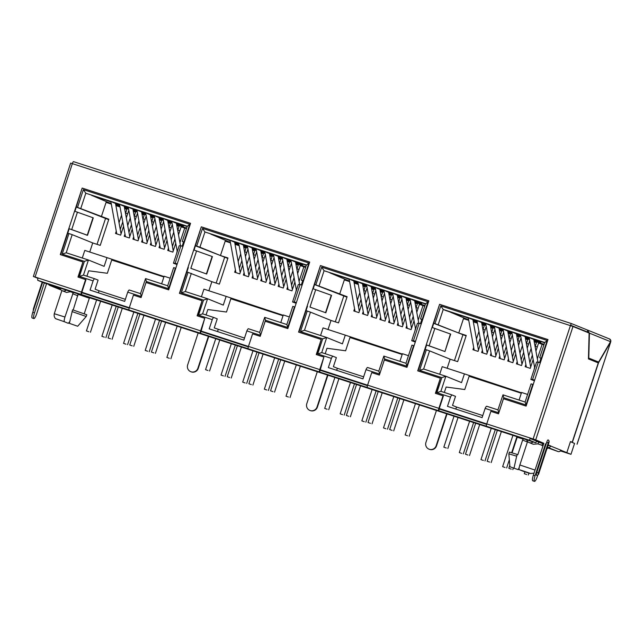 <?xml version="1.0" encoding="UTF-8"?>
<svg xmlns="http://www.w3.org/2000/svg" width="643" height="643" viewBox="0 0 643 643"><rect width="100%" height="100%" fill="white"/><g stroke="black" fill="none" stroke-linecap="round" stroke-linejoin="round"><path stroke-width="0.96" d="M59.847 287.992A4.22 4.123 -68 0 0 62.25 290.724L66.518 292.444L70.32 291.745L73.222 292.678L64.959 317.023C64.147 319.692 63.97 321.267 64.445 321.757L68.279 323.308L69.54 321.942M535.032 470.089L519.857 464.969L527.525 441.645M536.431 441.251L538.754 442.191L537.894 443.871L533.296 444.257L529.093 442.553A4.22 4.123 -68 0 0 533.192 441.942M518.242 469.663L509.931 466.754L518.242 469.663L519.206 467.509M514.038 467.967L516.667 456.184L508.846 453.837L509.931 466.754M508.846 453.837L509.425 452.093L517.245 454.44L516.667 456.184M519.335 469.703L523.177 471.255C534.847 475.056 530.772 473.409 519.335 469.703C518.869 469.221 519.046 467.638 519.857 464.969M517.245 454.44L517.832 454.673L522.63 440.069L527.413 441.998M523.177 471.255L530.338 473.497L534.02 473.176M517.293 436.766L517.197 437.256L523.201 439.048L522.63 440.069M526.681 439.82A4.22 4.123 -68 0 0 529.093 442.553M548.117 448.026A4.22 4.123 112 0 1 546.976 448.653M538.754 442.191L543.656 443.871M62.25 290.724A4.22 4.123 -68 0 0 66.358 290.106M73.181 310.014L78.076 294.277L89.345 298.199L89.618 297.669M69.372 323.341L77.682 326.25L69.372 323.341L72.579 309.822L86.797 314.757L86.226 316.501L72.008 311.566M76.364 206.974L108.836 219.223L100.228 245.385L92.729 242.95L72.185 234.647L66.221 252.779L88.437 260.005L104.134 266.355L107.003 257.634L84.788 250.408L82.288 258.012M161.642 283.82L164.142 276.217L170.186 278.186M244.501 338.081L214.248 327.93L217.23 318.864L213.87 317.505A4.589 0.981 108 0 0 213.854 317.497L202.609 313.84L198.574 315.191L203.534 300.104L207.576 298.754L223.274 305.103L226.143 296.383L203.927 289.157L201.428 296.753M280.782 322.569L283.282 314.966L289.326 316.935M314.644 284.471L347.107 296.72L338.507 322.882L331.008 320.447L310.456 312.136L304.485 330.277L326.708 337.503L342.414 343.852L345.283 335.132L323.067 327.906L320.568 335.501M399.922 361.318L402.422 353.714L408.466 355.683M468.755 320.359L463.474 318.639L458.748 333.034L466.247 335.469L457.647 361.631L450.14 359.196L429.596 350.885L423.624 369.026L445.824 376.243L461.553 382.601L464.423 373.88L521.441 392.809M439.708 374.25L442.207 366.655L464.423 373.88M519.062 400.067L521.561 392.463L527.606 394.432M107.003 257.634L164.029 276.562M123.56 226.272L120.643 235.137L115.523 233.465L116.27 231.199M125.514 213.468L126.856 209.401L124.605 208.493M119.035 222.799L121.535 215.188M120.249 229.479L122.757 221.867M176.672 253.358L177.163 251.003M186.462 228.683L181.149 226.818L178.513 234.84M179.927 242.604L184.734 227.984M182.17 246.173L183.544 241.993M175.748 243.247L172.838 252.104L167.719 250.44L168.466 248.174M177.709 230.443L179.051 226.376L176.801 225.46M171.223 239.775L173.731 232.163M172.445 246.454L174.944 238.842M172.316 224.407L169.808 232.01M167.051 240.418L164.134 249.275L159.022 247.611L159.769 245.345M169.013 227.614L170.347 223.547L168.104 222.631M162.526 236.946L165.034 229.334M163.748 243.625L166.248 236.013M163.619 221.578L161.112 229.181M158.355 237.589L155.437 246.446L150.317 244.782L151.065 242.515M160.308 224.785L161.65 220.718L159.4 219.81M153.83 234.116L156.329 226.505M155.051 240.795L157.551 233.184M154.915 218.749L152.415 226.36M149.65 234.759L146.741 243.617L141.621 241.953L142.368 239.686M151.611 221.956L152.954 217.889L150.703 216.98M145.133 231.287L147.633 223.676M146.347 237.966L148.854 230.355M146.218 215.919L143.719 223.531M140.954 231.93L138.036 240.795L132.924 239.124L133.672 236.857M142.915 219.126L144.257 215.059L142.007 214.151M136.429 228.458L138.936 220.846M137.65 235.137L140.15 227.526M137.522 213.09L135.014 220.702M132.257 229.101L129.339 237.966L124.228 236.294L124.967 234.028M134.218 216.297L135.552 212.23L133.31 211.322M127.732 225.629L130.232 218.017M128.954 232.308L131.453 224.696M128.817 210.261L126.317 217.873M226.143 296.383L283.169 315.311M242.692 265.02L239.783 273.878L234.663 272.214L235.41 269.947M244.653 252.217L245.996 248.15L243.745 247.234M238.175 261.548L240.675 253.937M239.389 268.227L241.897 260.616M295.812 292.107L296.302 289.752M305.602 267.432L300.289 265.567L297.653 273.588M299.067 281.353L303.874 266.732M301.31 284.921L302.684 280.742M294.888 281.988L291.97 290.853L286.858 289.189L287.606 286.923M296.849 269.192L298.191 265.125L295.941 264.209M290.363 278.523L292.87 270.912M291.584 285.203L294.084 277.591M291.456 263.148L288.948 270.759M286.191 279.158L283.274 288.024L278.162 286.36L278.909 284.093M288.152 266.363L289.487 262.296L287.244 261.38M281.666 275.694L284.166 268.083M282.888 282.373L285.388 274.762M282.751 260.319L280.252 267.93M277.495 276.329L274.577 285.195L269.457 283.531L270.205 281.264M279.448 263.534L280.79 259.467L278.54 258.55M272.97 272.865L275.469 265.254M274.183 279.544L276.691 271.933M274.055 257.489L271.555 265.101M268.79 273.5L265.88 282.365L260.761 280.702L261.508 278.435M270.751 260.704L272.093 256.637L269.843 255.721M264.273 270.036L266.773 262.424M265.487 276.715L267.994 269.104M265.358 254.668L262.858 262.272M260.094 270.671L257.176 279.536L252.064 277.872L252.812 275.606M262.055 257.875L263.397 253.808L261.146 252.892M255.568 267.207L258.076 259.595M256.79 273.886L259.29 266.274M256.661 251.839L254.154 259.442M251.397 267.85L248.479 276.707L243.359 275.043L244.107 272.777M253.358 255.046L254.692 250.979L252.45 250.063M246.872 264.377L249.371 256.766M248.094 271.057L250.593 263.445M247.957 249.01L245.457 256.613M345.283 335.132L402.309 354.06M361.832 303.761L358.923 312.627L353.803 310.963L354.55 308.696M363.793 290.966L365.136 286.891L362.885 285.982M357.315 300.297L359.815 292.686M358.529 306.976L361.036 299.365M414.952 330.856L415.442 328.501M424.742 306.181L419.429 304.316L416.793 312.337M418.207 320.101L423.014 305.481M420.442 323.67L421.816 319.491M414.028 320.736L411.11 329.602L405.998 327.938L406.746 325.671M415.989 307.941L417.331 303.866L415.081 302.957M409.503 317.272L412.01 309.661M410.724 323.951L413.224 316.34M410.596 301.897L408.088 309.508M405.331 317.907L402.414 326.773L397.294 325.109L398.041 322.842M407.292 305.112L408.626 301.037L406.384 300.128M400.806 314.443L403.306 306.832M402.028 321.122L404.527 313.511M401.891 299.067L399.391 306.679M396.627 315.078L393.717 323.943L388.597 322.28L389.345 320.013M398.588 302.282L399.93 298.207L397.679 297.299M392.109 311.614L394.609 304.002M393.323 318.293L395.831 310.682M393.194 296.238L390.695 303.85M387.93 312.249L385.02 321.114L379.9 319.45L380.648 317.184M389.891 299.453L391.233 295.378L388.983 294.47M383.405 308.785L385.913 301.173M384.627 315.464L387.126 307.852M384.498 293.409L381.998 301.02M379.233 309.42L376.316 318.285L371.204 316.621L371.951 314.355M381.195 296.624L382.529 292.549L380.286 291.641M374.708 305.955L377.216 298.344M375.93 312.635L378.43 305.023M375.801 290.58L373.294 298.191M370.537 306.59L367.619 315.456L362.499 313.792L363.247 311.525M372.49 293.795L373.832 289.72L371.582 288.811M366.012 303.126L368.511 295.515M367.233 309.805L369.733 302.194M367.097 287.751L364.597 295.362M480.972 342.51L478.062 351.375L472.943 349.712L473.69 347.445M477.669 345.725L480.176 338.114M482.933 329.714L484.275 325.639L482.025 324.731M476.455 339.046L478.955 331.434M534.092 369.604L534.582 367.249M539.581 362.419L540.956 358.239M543.882 344.929L538.569 343.065L535.932 351.086M537.339 358.85L542.145 344.23M533.168 359.485L530.25 368.351L525.138 366.687L525.886 364.42M529.864 362.7L532.364 355.089M535.129 346.69L536.463 342.615L534.22 341.706M528.642 356.021L531.15 348.41M529.736 340.645L527.228 348.257M524.471 356.656L521.553 365.521L516.433 363.858L517.181 361.591M521.168 359.871L523.667 352.26M526.432 343.86L527.766 339.785L525.524 338.877M519.946 353.192L522.446 345.58M521.031 337.816L518.531 345.428M515.766 353.827L512.857 362.692L507.737 361.028L508.484 358.762M512.463 357.042L514.971 349.43M517.728 341.031L519.07 336.956L516.819 336.048M511.249 350.363L513.749 342.751M512.334 334.987L509.835 342.598M507.07 350.998L504.152 359.863L499.04 358.199L499.788 355.933M503.766 354.213L506.266 346.601M509.031 338.202L510.373 334.127L508.123 333.219M502.545 347.533L505.052 339.922M503.638 332.158L501.13 339.769M498.373 348.168L495.456 357.034L490.344 355.37L491.091 353.103M495.07 351.383L497.569 343.772M500.334 335.373L501.669 331.298L499.426 330.389M493.848 344.704L496.348 337.093M494.941 329.329L492.434 336.94M489.677 345.339L486.759 354.205L481.639 352.541L482.387 350.274M486.365 348.554L488.873 340.943M491.63 332.544L492.972 328.469L490.722 327.56M485.152 341.875L487.651 334.264M486.237 326.499L483.737 334.111M541.736 358.553L539.678 357.717L541.8 358.352M458.748 333.034L434.973 323.614L440.801 305.891L443.22 309.468L446.306 310.714L544.613 342.687M450.14 359.196L447.158 368.262M477.452 323.188L473.312 321.838M184.316 242.307L182.258 241.471L184.38 242.106M80.785 208.477L85.8 193.221L187.201 226.44M111.335 204.112L106.063 202.392L101.329 216.787M92.729 242.95L89.747 252.024M120.032 206.942L115.901 205.591M303.456 281.055L301.398 280.219L303.52 280.854M230.475 242.861L225.195 241.141L220.469 255.536L199.925 247.225L204.94 231.97L306.333 265.189M220.469 255.536L227.976 257.972L219.367 284.134L211.869 281.698L208.879 290.773M211.869 281.698L186.896 271.885M239.172 245.69L235.041 244.34M422.596 319.804L420.538 318.968L422.66 319.603M319.065 285.974L324.08 270.719L425.473 303.938M349.615 281.61L344.335 279.89L339.608 294.285M331.008 320.447L328.018 329.513M358.312 284.439L354.172 283.089M140.608 293.682L141.388 296.592L127.724 292.147L124.694 301.374L90.068 290.106L93.098 280.887A4.589 0.981 108 0 1 94.714 278.749A4.589 0.981 108 0 0 94.714 278.749L98.09 280.115L95.108 289.181L99.062 290.781L98.387 292.814M86.918 276.217L88.702 270.783L107.341 273.283L111.842 259.595M125.361 299.333L99.062 290.781M206.057 314.966L207.842 309.532L226.481 312.032L230.982 298.336M218.202 329.529L217.527 331.563M378.888 371.172L379.667 374.081L366.004 369.645L362.965 378.864L328.348 367.603L331.378 358.384A4.589 0.981 108 0 1 332.994 356.246A4.589 0.981 108 0 0 332.994 356.246L336.369 357.612L333.387 366.679L337.342 368.278L336.667 370.312M325.197 353.714L326.982 348.281L345.621 350.781L350.122 337.085M363.641 376.83L337.342 368.278M498.028 409.921L498.807 412.83L485.144 408.393L482.105 417.612L447.48 406.352L450.518 397.125A4.589 0.981 108 0 1 452.133 394.995A4.589 0.981 108 0 0 452.133 394.995L455.509 396.361L452.527 405.428L456.474 407.027L455.807 409.061M444.329 392.463L446.121 387.03L464.76 389.529L469.261 375.834M482.78 415.579L456.474 407.027M163.885 276.996L111.705 260.021M108.691 219.657L76.332 207.078M283.024 315.745L230.845 298.77M227.831 258.406L195.464 245.827M402.164 354.494L349.985 337.519M346.971 297.154L314.604 284.576M521.304 393.235L469.125 376.268M466.111 335.903L433.744 323.325M544.79 342.502L547.185 340.493L541.358 358.207M440.801 305.891L547.185 340.493M433.776 323.22L434.973 323.614M429.596 350.885L425.176 349.382M452.117 394.995L440.889 391.338L436.854 392.688L441.813 377.602L445.848 376.251L423.624 369.026L419.598 370.376L426.373 349.776M441.813 377.602L419.598 370.376M445.848 376.251L440.873 391.338L452.133 394.995M450.518 397.125L436.854 392.688M485.144 408.393A4.589 0.981 -72 0 1 486.759 406.255A4.589 0.981 -72 0 1 486.775 406.263L497.931 409.888L486.759 406.255M497.899 409.977L502.979 394.834L525.106 402.028L502.979 394.834L503.766 397.744L498.807 412.83M525.202 402.06L525.982 404.969L503.766 397.744M533.2 384.514L532.75 384.369L525.982 404.969M532.75 384.369L531.07 383.879L525.074 402.116M187.274 226.223L85.8 193.221L83.381 189.645L189.765 224.246L183.938 241.961M189.765 224.246L187.37 226.256M77.554 207.367L83.381 189.645M72.185 234.647L67.764 233.144M88.421 260.005L66.221 252.779L62.178 254.13L68.954 233.53M93.098 280.887L79.435 276.442L83.469 275.091L94.714 278.749L83.461 275.091L88.437 260.005L84.394 261.355L62.178 254.13M79.435 276.442L84.394 261.355M127.724 292.147A4.589 0.981 -72 0 1 129.339 290.009A4.589 0.981 -72 0 1 129.356 290.017L140.512 293.642L129.339 290.009M140.479 293.73L145.559 278.588L167.686 285.781L145.559 278.588L146.347 281.497L141.388 296.592M167.791 285.814L168.562 288.723L146.347 281.497M175.78 268.276L175.338 268.131L168.562 288.723M175.338 268.131L173.658 267.633L167.662 285.87M306.414 264.972L204.94 231.97L202.521 228.394L308.905 262.995L303.078 280.71M308.905 262.995L306.51 265.004M199.925 247.225L196.694 246.116L202.521 228.394M195.504 245.722L196.694 246.116M191.317 273.388L185.353 291.528L181.318 292.878L188.094 272.278M203.534 300.104L181.318 292.878M207.544 298.746L185.353 291.528L207.56 298.754L202.601 313.84L213.854 317.497A4.589 0.981 108 0 0 212.238 319.635L198.574 315.191M259.748 332.423L260.528 335.341L246.864 330.896L243.826 340.123L209.208 328.854L212.238 319.635M246.864 330.896A4.589 0.981 -72 0 1 248.479 328.758A4.589 0.981 -72 0 1 248.495 328.766L259.651 332.391L248.479 328.758M259.619 332.479L264.699 317.337L286.826 324.53L264.699 317.337L265.487 320.246L260.528 335.341M286.931 324.562L287.702 327.472L265.487 320.246M294.92 307.016L294.478 306.88L287.702 327.472M294.478 306.88L292.798 306.381L286.794 324.619M425.545 303.721L324.08 270.719L321.661 267.142L428.045 301.744L422.218 319.458M428.045 301.744L425.65 303.753M315.834 284.865L321.661 267.142M310.456 312.136L306.036 310.633M326.7 337.503L304.485 330.277L300.458 331.627L307.233 311.027M331.378 358.384L317.714 353.939L321.749 352.589L332.994 356.246L321.733 352.589L326.708 337.503L322.673 338.853L300.458 331.627M317.714 353.939L322.673 338.853M366.004 369.645A4.589 0.981 -72 0 1 367.619 367.507A4.589 0.981 -72 0 1 367.635 367.515L378.791 371.14L367.619 367.507M378.759 371.228L383.839 356.085L405.966 363.279L383.839 356.085L384.627 358.995L379.667 374.081M406.071 363.311L406.842 366.221L384.627 358.995M414.06 345.765L413.61 345.621L406.842 366.221M413.61 345.621L411.938 345.13L405.934 363.367M94.875 299.381L93.621 298.971M191.268 330.735L212.761 337.72M310.408 369.484L331.892 376.468M429.548 408.233L451.032 415.217M37.993 278.218L35.1 277.053L38.009 278.162M543.825 443.349L530.507 438.18L543.849 443.292L533.377 475.121L535.089 475.675A5.506 1.182 108 0 0 534.478 481.358A5.506 1.182 108 0 0 537.283 476.567L537.773 475.048M486.719 423.946L439.249 408.506L443.389 395.935L435.391 393.307L440.351 378.213L417.709 370.85L426.253 344.865L444.964 351.544L450.405 333.99L431.983 327.424L439.587 304.316L547.981 339.568L540.377 362.676L536.583 362.017L530.853 379.458L532.581 379.474L538.312 362.033M367.587 385.197L320.118 369.757M248.447 346.448L200.978 331.008M129.307 307.7L81.838 292.26L85.969 279.689L77.972 277.061L82.931 261.974L60.289 254.604L68.833 228.619L86.218 234.848M89.562 297.749L94.843 299.469M560.455 450.904L570.976 454.328L574.577 443.365M570.976 454.328L560.873 450.245M548.977 445.43L548.141 445.093M169.302 358.288L166.875 357.452L169.302 358.288M153.83 352.886L151.402 352.059L153.83 352.886M147.641 351.239L145.214 350.411L147.641 351.239M132.169 345.838L129.741 345.01L132.169 345.838M125.98 344.19L123.552 343.362L125.98 344.19M110.508 338.797L108.08 337.961L110.508 338.797M104.319 337.149L101.891 336.321L104.319 337.149M88.838 331.748L86.419 330.92L88.838 331.748M117.307 204.161L117.854 204.755L115.579 203.831M119.743 205.366L117.854 204.755M119.638 204.787L116.496 203.518A4.589 0.981 -72 0 1 116.367 203.405M116.496 203.518L112.485 202.215A4.589 0.981 -72 0 1 112.364 202.103M126.004 206.99L126.55 207.585L124.276 206.66M128.447 208.195L126.55 207.585M128.343 207.617L125.192 206.347A4.589 0.981 -72 0 1 125.072 206.234M125.192 206.347L121.189 205.045A4.589 0.981 -72 0 1 121.061 204.932M134.7 209.819L135.247 210.414L132.972 209.489M137.144 211.025L135.247 210.414M137.039 210.446L133.897 209.176A4.589 0.981 -72 0 1 133.768 209.063M133.897 209.176L129.886 207.874A4.589 0.981 -72 0 1 129.757 207.761M143.405 212.648L143.952 213.243L141.669 212.319M145.84 213.854L143.952 213.243M145.736 213.275L142.593 212.005A4.589 0.981 -72 0 1 142.465 211.893M142.593 212.005L138.583 210.703A4.589 0.981 -72 0 1 138.462 210.591M152.102 215.477L152.648 216.072L150.374 215.148M154.545 216.683L152.648 216.072M154.433 216.104L151.29 214.834A4.589 0.981 -72 0 1 151.169 214.722M151.29 214.834L147.287 213.532A4.589 0.981 -72 0 1 147.159 213.42M160.798 218.307L161.345 218.901L159.07 217.977M163.242 219.512L161.345 218.901M163.137 218.933L159.994 217.664A4.589 0.981 -72 0 1 159.866 217.551M159.994 217.664L155.984 216.361A4.589 0.981 -72 0 1 155.855 216.249M169.503 221.136L170.041 221.731L167.767 220.806M171.938 222.341L170.041 221.731M171.834 221.763L168.691 220.493A4.589 0.981 -72 0 1 168.562 220.38M168.691 220.493L164.68 219.191A4.589 0.981 -72 0 1 164.552 219.078M178.199 223.965L178.746 224.56L176.471 223.635M187.177 226.505L173.377 222.02L183.432 226.079L178.746 224.56M110.942 201.958L107.799 200.688A4.589 0.981 -72 0 1 107.67 200.576M91.716 195.384L109.744 203.035L109.929 203.654M164.68 219.191L171.898 222.108M155.984 216.361L163.193 219.279M147.287 213.532L154.497 216.45M138.583 210.703L145.8 213.621M129.886 207.874L137.104 210.791M121.189 205.045L128.399 207.962M112.485 202.215L119.702 205.133M105.484 218.612L97.021 244.348M236.447 242.909L236.994 243.504L234.719 242.58M238.883 244.115L236.994 243.504M238.778 243.536L235.635 242.266A4.589 0.981 -72 0 1 235.507 242.154M235.635 242.266L231.625 240.964A4.589 0.981 -72 0 1 231.504 240.852M245.144 245.739L245.69 246.333L243.416 245.409M247.587 246.944L245.69 246.333M247.483 246.365L244.332 245.096A4.589 0.981 -72 0 1 244.211 244.983M244.332 245.096L240.329 243.793A4.589 0.981 -72 0 1 240.201 243.681M253.84 248.568L254.387 249.162L252.112 248.238M256.284 249.773L254.387 249.162M256.179 249.195L253.037 247.925A4.589 0.981 -72 0 1 252.908 247.812M253.037 247.925L249.026 246.623A4.589 0.981 -72 0 1 248.897 246.51M262.545 251.397L263.083 251.992L260.809 251.067M264.98 252.603L263.083 251.992M264.876 252.024L261.733 250.754A4.589 0.981 -72 0 1 261.605 250.641M261.733 250.754L257.722 249.452A4.589 0.981 -72 0 1 257.594 249.339M271.242 254.226L271.788 254.821L269.513 253.897M273.685 255.432L271.788 254.821M273.572 254.853L270.43 253.583A4.589 0.981 -72 0 1 270.301 253.471M270.43 253.583L266.427 252.281A4.589 0.981 -72 0 1 266.298 252.169M279.938 257.055L280.485 257.65L278.21 256.726M282.381 258.261L280.485 257.65M282.277 257.682L279.126 256.412A4.589 0.981 -72 0 1 279.006 256.3M279.126 256.412L275.124 255.11A4.589 0.981 -72 0 1 274.995 254.998M288.643 259.885L289.181 260.479L286.907 259.555M291.078 261.09L289.181 260.479M290.974 260.511L287.831 259.242A4.589 0.981 -72 0 1 287.702 259.129M287.831 259.242L283.82 257.939A4.589 0.981 -72 0 1 283.692 257.827M297.339 262.714L297.886 263.308L295.611 262.384M306.317 265.254L292.517 260.769L302.572 264.828L297.886 263.308M230.081 240.707L226.939 239.437A4.589 0.981 -72 0 1 226.81 239.325M210.856 234.132L228.884 241.784L229.069 242.403M283.82 257.939L291.038 260.857M275.124 255.11L282.333 258.028M266.427 252.281L273.637 255.199M257.722 249.452L264.94 252.369M249.026 246.623L256.244 249.54M240.329 243.793L247.539 246.711M231.625 240.964L238.842 243.882M224.624 257.361L216.161 283.097M355.587 281.658L356.134 282.253L353.859 281.329M358.022 282.864L356.134 282.253M357.918 282.285L354.775 281.015A4.589 0.981 -72 0 1 354.647 280.903M354.775 281.015L350.765 279.713A4.589 0.981 -72 0 1 350.644 279.601M364.284 284.487L364.83 285.082L362.556 284.158M366.727 285.693L364.83 285.082M366.614 285.114L363.472 283.844A4.589 0.981 -72 0 1 363.351 283.732M363.472 283.844L359.469 282.542A4.589 0.981 -72 0 1 359.341 282.43M372.98 287.317L373.527 287.911L371.252 286.987M375.424 288.522L373.527 287.911M375.319 287.943L372.176 286.674A4.589 0.981 -72 0 1 372.048 286.561M372.176 286.674L368.166 285.371A4.589 0.981 -72 0 1 368.037 285.259M381.685 290.146L382.223 290.74L379.949 289.816M384.12 291.351L382.223 290.74M384.016 290.773L380.873 289.503A4.589 0.981 -72 0 1 380.744 289.39M380.873 289.503L376.862 288.201A4.589 0.981 -72 0 1 376.734 288.088M390.381 292.975L390.928 293.57L388.653 292.645M392.817 294.181L390.928 293.57M392.712 293.602L389.57 292.332A4.589 0.981 -72 0 1 389.441 292.219M389.57 292.332L385.559 291.03A4.589 0.981 -72 0 1 385.438 290.917M399.078 295.804L399.624 296.399L397.35 295.475M401.521 297.01L399.624 296.399M401.417 296.431L398.266 295.161A4.589 0.981 -72 0 1 398.146 295.049M398.266 295.161L394.263 293.859A4.589 0.981 -72 0 1 394.135 293.747M407.775 298.633L408.321 299.228L406.046 298.304M410.218 299.839L408.321 299.228M410.113 299.26L406.971 297.99A4.589 0.981 -72 0 1 406.842 297.878M406.971 297.99L402.96 296.688A4.589 0.981 -72 0 1 402.831 296.576M416.479 301.463L417.018 302.057L414.743 301.133M425.457 304.002L411.657 299.517L421.712 303.576L417.018 302.057M349.221 279.456L346.079 278.186A4.589 0.981 -72 0 1 345.95 278.073M329.996 272.881L348.024 280.533L348.209 281.152M402.96 296.688L410.178 299.606M394.263 293.859L401.473 296.777M385.559 291.03L392.777 293.947M376.862 288.201L384.08 291.118M368.166 285.371L375.375 288.289M359.469 282.542L366.679 285.46M350.765 279.713L357.982 282.631M343.764 296.11L335.3 321.846M474.727 320.407L475.265 321.002L472.991 320.077M477.162 321.613L475.265 321.002M477.058 321.034L473.915 319.764A4.589 0.981 -72 0 1 473.787 319.651M473.915 319.764L469.904 318.462A4.589 0.981 -72 0 1 469.784 318.349M483.423 323.236L483.97 323.831L481.695 322.907M485.867 324.442L483.97 323.831M485.754 323.863L482.612 322.593A4.589 0.981 -72 0 1 482.483 322.481M482.612 322.593L478.609 321.291A4.589 0.981 -72 0 1 478.48 321.178M492.12 326.065L492.667 326.66L490.392 325.736M494.563 327.271L492.667 326.66M494.459 326.692L491.316 325.422A4.589 0.981 -72 0 1 491.188 325.31M491.316 325.422L487.306 324.12A4.589 0.981 -72 0 1 487.177 324.008M500.825 328.894L501.363 329.489L499.089 328.565M503.26 330.1L501.363 329.489M503.156 329.521L500.013 328.251A4.589 0.981 -72 0 1 499.884 328.139M500.013 328.251L496.002 326.949A4.589 0.981 -72 0 1 495.874 326.837M509.521 331.724L510.068 332.318L507.793 331.394M511.957 332.929L510.068 332.318M511.852 332.351L508.709 331.081A4.589 0.981 -72 0 1 508.581 330.968M508.709 331.081L504.699 329.779A4.589 0.981 -72 0 1 504.578 329.666M518.218 334.553L518.764 335.148L516.49 334.223M520.661 335.759L518.764 335.148M520.549 335.18L517.406 333.91A4.589 0.981 -72 0 1 517.285 333.797M517.406 333.91L513.403 332.608A4.589 0.981 -72 0 1 513.275 332.495M526.914 337.382L527.461 337.977L525.186 337.053M529.358 338.588L527.461 337.977M529.253 338.009L526.111 336.739A4.589 0.981 -72 0 1 525.982 336.627M526.111 336.739L522.1 335.437A4.589 0.981 -72 0 1 521.971 335.325M535.619 340.211L536.158 340.806L533.883 339.882M544.597 342.751L530.796 338.266L540.851 342.325L536.158 340.806M468.361 318.205L465.219 316.935A4.589 0.981 -72 0 1 465.09 316.822M449.135 311.63L467.164 319.282L467.348 319.901M522.1 335.437L529.31 338.355M513.403 332.608L520.613 335.525M504.699 329.779L511.916 332.696M496.002 326.949L503.22 329.867M487.306 324.12L494.515 327.038M478.609 321.291L485.819 324.209M469.904 318.462L477.122 321.379M462.904 334.858L454.44 360.586M288.442 397.028L286.014 396.201L288.442 397.028M272.97 391.635L270.542 390.807L272.97 391.635M266.781 389.988L264.353 389.16L266.781 389.988M251.309 384.586L248.881 383.758L251.309 384.586M245.12 382.939L242.692 382.111L245.12 382.939M229.639 377.545L227.22 376.71L229.639 377.545M223.459 375.898L221.031 375.07L223.459 375.898M207.978 370.497L205.551 369.669L207.978 370.497M407.582 435.777L405.154 434.949L407.582 435.777M392.109 430.384L389.682 429.548L392.109 430.384M385.921 428.736L383.493 427.908L385.921 428.736M370.44 423.335L368.021 422.507L370.44 423.335M364.26 421.687L361.832 420.86L364.26 421.687M348.779 416.294L346.352 415.458L348.779 416.294M342.59 414.647L340.171 413.819L342.59 414.647M327.118 409.245L324.691 408.418L327.118 409.245M526.721 474.526L524.294 473.698L526.721 474.526M511.241 469.133L508.822 468.297L511.241 469.133M505.06 467.485L502.633 466.657L505.06 467.485M489.58 462.084L487.153 461.256L489.58 462.084M483.391 460.436L480.972 459.608L483.391 460.436M467.919 455.043L465.492 454.207L467.919 455.043M461.73 453.395L459.303 452.568L461.73 453.395M446.258 447.994L443.831 447.166L446.258 447.994M32.182 317.996A5.506 1.182 -72 0 1 32.166 317.988A5.506 1.182 -72 0 1 32.15 317.98A5.506 1.182 -72 0 1 32.777 312.305L34.481 312.86A5.506 1.182 108 0 0 33.854 318.534A5.506 1.182 108 0 0 33.87 318.542A5.506 1.182 108 0 0 36.675 313.752L46.561 283.667M610.721 340.308A2.25 1.527 -173.7 0 1 610.85 340.677A2.25 1.527 -173.7 0 1 610.834 341.103L598.617 362.049L588.779 358.079L589.438 333.146L587.372 330.012L571.579 323.63A2.299 0.49 108 0 0 571.571 323.622A2.299 0.49 108 0 0 570.405 325.623L72.354 163.635A2.299 0.49 -72 0 1 73.519 161.642A2.299 0.49 -72 0 1 73.527 161.642L571.563 323.622M570.775 325.744L571 325.374L587.316 331.965L587.734 332.592L587.517 330.06L609.443 338.925A2.299 2.242 -68 0 1 610.834 341.103M574.553 443.453L570.663 441.765L574.561 443.429M208.356 336.385L197.891 368.222A5.506 5.377 -68 0 1 190.714 371.662A5.506 5.377 -68 0 1 187.66 364.894L198.124 333.058M327.496 375.134L317.031 406.971A5.506 5.377 -68 0 1 309.846 410.411A5.506 5.377 -68 0 1 306.799 403.643L317.264 371.807M446.636 413.883L436.171 445.72A5.506 5.377 -68 0 1 428.985 449.16A5.506 5.377 -68 0 1 425.939 442.392L436.404 410.555M129.171 308.142L81.878 292.758L81.307 294.502L37.808 280.348A2.299 0.49 -72 0 1 38.066 277.977L81.476 292.099A2.299 0.49 108 0 0 81.211 294.462M129.058 310.022A2.299 0.49 -72 0 1 129.315 307.659L200.616 330.848A2.299 0.49 108 0 0 200.351 333.211L81.307 294.502M486.59 424.38L439.298 409.004L438.727 410.748L367.338 387.52A2.299 0.49 -72 0 1 367.595 385.157L438.896 408.345A2.299 0.49 108 0 0 438.63 410.708M486.478 426.269A2.299 0.49 -72 0 1 486.735 423.906L530.145 438.02A2.299 0.49 108 0 0 529.88 440.391L438.727 410.748M367.45 385.631L320.158 370.255L319.587 372L248.198 348.771A2.299 0.49 -72 0 1 248.455 346.408L319.756 369.596A2.299 0.49 108 0 0 319.491 371.959M367.338 387.52L319.587 372M248.311 346.882L201.018 331.507L200.351 333.211M248.198 348.771L200.447 333.251M548.166 445.036L560.897 450.188M548.206 444.916L550.705 445.929A2.299 2.242 -68 0 1 547.86 447.415L547.426 447.279M566.885 452.471L570.47 441.564L572.182 442.263L598.279 362.901L588.441 358.923L589.117 333.018L572.993 326.499L535.715 439.868L543.849 443.292M535.715 439.868L533.127 438.992L570.405 325.623L572.993 326.499M529.88 440.391L535.916 442.826L536.487 441.082L530.459 438.647L530.145 438.02L533.127 438.992M549.001 445.374A0.458 0.45 112 0 1 548.431 445.671L547.997 445.535M543.005 445.84L541.953 445.527L542.973 445.945M542.579 443.815L543.584 444.096M560.945 450.068A2.299 2.242 112 0 1 558.092 451.555L547.289 447.689M546.671 442.328A2.757 0.587 -72 0 1 548.077 439.925C549.114 440.342 549.363 441.395 548.8 443.083L548.768 443.083C549.146 441.315 548.961 441.243 548.23 442.85L546.671 442.328L536.784 472.412A2.757 0.587 -72 0 0 536.479 475.249C537.821 475.33 538.633 474.638 538.914 473.176L548.776 443.075L538.882 473.168C538.143 474.775 537.966 474.695 538.336 472.935L536.784 472.412M545.553 443.847L535.089 475.675M32.777 312.305L42.639 282.301M33.356 276.474L70.634 163.105L72.354 163.635L35.084 277.012L33.356 276.474L37.953 278.339M48.514 284.302A2.299 2.242 -68 0 0 49.808 285.436L60.94 289.864M60.048 289.567A2.299 2.242 112 0 1 59.903 289.519L49.664 285.379M56.978 287.059L56.753 287.734L60.402 289.205M56.753 287.734L53.65 286.682L53.859 286.039M49.808 285.436L53.65 286.682M572.182 442.263L570.429 441.685M534.478 481.358L532.774 480.803A5.506 1.182 -72 0 1 533.377 475.121M572.366 442.336L598.545 362.724L596.841 362.17L597.178 361.583M598.545 362.724L610.762 341.771A2.25 1.527 6.3 0 0 610.77 341.312M577.028 444.217L610.762 341.771M598.617 362.049L588.458 358.079M34.481 312.86L44.319 282.936M534.437 380.736L531.777 379.772L534.638 380.134L532.581 379.474M434.861 328.388L429.13 345.83L426.253 344.865L431.983 327.424M315.721 289.639L309.99 307.081L325.535 312.683L331.266 295.241L312.844 288.675L320.447 265.567L428.841 300.82L415.507 341.369L413.441 340.734L419.172 323.284L417.444 323.268L411.713 340.71L413.441 340.734M421.237 323.927L419.172 323.284M309.99 307.081L325.535 312.683M196.581 250.891L190.85 268.332L206.395 273.934L212.134 256.493L193.704 249.926L201.307 226.818L309.701 262.071L296.367 302.62L294.301 301.985L300.032 284.544L298.304 284.519L292.573 301.961L294.301 301.985M302.097 285.179L300.032 284.544M190.85 268.332L206.395 273.934M177.026 264.49L174.357 263.526L177.219 263.887L175.161 263.236L180.9 245.795L179.164 245.771L173.433 263.22L175.161 263.236M77.441 212.142L71.711 229.583L87.255 235.185L92.994 217.744L74.564 211.177L82.167 188.069L190.561 223.322L182.958 246.43L180.9 245.795M71.711 229.583L68.833 228.619L74.564 211.177M208.734 336.514L198.261 368.367A5.506 5.377 112 0 1 191.075 371.807L190.714 371.662M327.874 375.255L317.393 407.115A5.506 5.377 112 0 1 310.215 410.555L309.846 410.411M447.014 414.004L436.533 445.864A5.506 5.377 112 0 1 429.355 449.304L428.985 449.16M429.13 345.83L444.675 351.432M415.306 341.988L412.637 341.023L415.499 341.385M296.166 303.239L293.497 302.274L296.359 302.636M536.583 362.017L530.845 379.466L534.429 380.769M450.405 333.99L444.956 351.544L450.695 334.103M417.444 323.276L411.705 340.718L415.29 342.02M331.266 295.241L325.816 312.795M298.304 284.527L292.565 301.969L296.15 303.271M212.134 256.493L206.684 274.047L212.415 256.605M179.164 245.779L173.433 263.22L177.01 264.522M86.17 234.992L87.255 235.185M92.994 217.744L87.544 235.298L93.275 217.864M535.916 442.826L43.837 282.783L37.808 280.348M35.084 277.012L38.066 277.977M81.476 292.099L85.599 279.544M182.958 246.43L168.683 289.864L146.041 282.494L141.082 297.58L133.447 295.105L129.315 307.659M200.616 330.848L204.739 318.293L197.112 315.809L202.071 300.723L179.429 293.353L193.704 249.926M296.367 302.62L287.823 328.605L265.181 321.243L260.222 336.329L252.586 333.846L248.455 346.408M319.756 369.596L323.879 357.034L316.252 354.558L321.211 339.472L298.569 332.101L312.844 288.675M415.507 341.369L406.963 367.354L384.321 359.992L379.354 375.078L371.726 372.594L367.595 385.157M438.896 408.345L443.019 395.783M540.377 362.676L526.103 406.103L503.461 398.74L498.494 413.827L490.866 411.343L486.735 423.906M179.799 293.473L188.343 267.504M194.082 250.047L201.307 226.818M201.669 226.963L309.693 262.095M201.018 331.507L204.739 318.293M197.481 315.93L202.071 300.723M298.939 332.222L307.483 306.253M313.221 288.795L320.447 265.567M320.809 265.712L428.833 300.844M320.158 370.255L323.879 357.034M316.621 354.679L321.211 339.472M418.079 370.971L426.622 345.002M432.361 327.544L439.587 304.316M439.949 304.46L547.965 339.592M439.298 409.004L439.257 408.49M435.761 393.428L440.351 378.213M60.659 254.732L69.203 228.755M74.942 211.298L82.167 188.069M82.529 188.214L190.553 223.346M81.878 292.758L81.838 292.243M78.342 277.181L82.931 261.974M64.959 317.023L54.277 313.728L61.897 290.556M537.894 443.871L542.025 445.294M72.635 293.69L77.851 295.804M54.277 313.728C53.538 317.32 55.877 318.936 55.772 318.743L64.445 321.757M438.204 324.723L443.22 309.468L544.685 342.462M107.799 200.688L91.82 195.496M109.744 203.035L111.223 203.518M115.788 204.996L119.928 206.347M124.485 207.826L128.624 209.176M133.189 210.655L137.321 212.005M141.886 213.484L146.017 214.834M150.583 216.313L154.722 217.664M159.279 219.142L163.418 220.493M167.984 221.972L172.115 223.322M176.68 224.801L186.671 228.048M125.642 213.098L127.668 213.757M134.339 215.927L136.364 216.587M143.035 218.757L145.069 219.416M151.732 221.586L153.765 222.245M160.437 224.415L162.462 225.074M169.133 227.244L171.167 227.903M177.83 230.073L179.863 230.733M226.939 239.437L210.96 234.245M228.884 241.784L230.363 242.266M234.928 243.745L239.067 245.096M243.625 246.574L247.764 247.925M252.329 249.404L256.461 250.754M261.026 252.233L265.157 253.583M269.722 255.062L273.862 256.412M278.419 257.891L282.558 259.242M287.124 260.72L291.255 262.071M295.82 263.55L305.811 266.797M244.774 251.847L246.808 252.506M253.479 254.676L255.504 255.335M262.175 257.505L264.209 258.164M270.872 260.335L272.905 260.994M279.576 263.164L281.602 263.823M288.273 265.993L290.298 266.652M296.97 268.822L299.003 269.481M346.079 278.186L330.1 272.994M348.024 280.533L349.503 281.015M354.068 282.494L358.199 283.844M362.765 285.323L366.904 286.674M371.461 288.152L375.6 289.503M380.166 290.982L384.297 292.332M388.862 293.811L393.002 295.161M397.559 296.64L401.698 297.99M406.263 299.469L410.395 300.82M414.96 302.298L424.951 305.546M363.914 290.596L365.947 291.255M372.618 293.425L374.644 294.084M381.315 296.254L383.349 296.913M390.012 299.083L392.045 299.742M398.708 301.913L400.742 302.572M407.413 304.742L409.438 305.401M416.109 307.571L418.143 308.23M465.219 316.935L449.24 311.734M467.164 319.282L468.643 319.764M473.208 321.243L477.339 322.593M481.904 324.072L486.044 325.414M490.601 326.901L494.74 328.243M499.306 329.73L503.437 331.073M508.002 332.56L512.133 333.902M516.699 335.389L520.838 336.731M525.403 338.218L529.535 339.56M534.1 341.047L544.082 344.294M483.054 329.345L485.087 330.004M491.758 332.174L493.784 332.833M500.455 335.003L502.48 335.662M509.152 337.832L511.185 338.491M517.848 340.661L519.882 341.32M526.553 343.491L528.578 344.15M535.249 346.32L537.283 346.979M558.092 451.555L547.86 447.415M548.23 442.85L538.336 472.935M33.46 308.736L33.91 308.857M610.593 341.698L589.438 333.146M517.197 437.256L512.085 452.825M84.225 313.768L89.345 298.199M77.682 326.25L86.226 316.501M544.725 342.349L539.678 357.717M187.306 226.103L182.258 241.471M306.446 264.852L301.398 280.219M425.586 303.6L420.538 318.968M180.506 245.787L176.399 223.234M181.181 327.456L170.885 358.77M177.171 326.146L166.875 357.452M177.267 251.55L171.769 221.425M173.248 250.85L167.694 220.412M165.605 322.384L155.413 353.377M161.586 321.082L151.402 352.059M168.956 250.842L163.073 218.596M164.552 248.021L158.998 217.583M159.52 320.407L149.224 351.729M155.51 319.105L145.214 350.411M160.252 248.013L154.376 215.767M155.847 245.192L150.301 214.754M143.936 315.343L133.752 346.328M139.925 314.033L129.741 345.01M151.555 245.184L145.672 212.937M147.151 242.363L141.597 211.925M137.859 313.366L127.563 344.68M133.84 312.056L123.552 343.362M142.859 242.355L136.975 210.108M138.454 239.542L132.9 209.096M122.274 308.294L112.091 339.287M118.264 306.992L108.08 337.961M134.154 239.526L128.278 207.279M129.749 236.712L124.203 206.266M116.198 306.317L105.902 337.639M112.179 305.015L101.891 336.321M125.457 236.696L119.582 204.45M121.053 233.883L115.507 203.437M100.613 301.254L90.43 332.238M96.603 299.943L86.419 330.92M116.761 233.867L110.877 201.621M299.646 284.536L295.531 261.982M300.321 366.205L290.025 397.519M296.31 364.894L286.014 396.201M296.407 290.298L290.909 260.174M292.388 289.599L286.834 259.153M284.736 361.133L274.553 392.126M280.726 359.831L270.542 390.807M288.088 289.591L282.213 257.345M283.684 286.77L278.138 256.324M278.66 359.156L268.364 390.478M274.641 357.854L264.353 389.16M279.392 286.762L273.516 254.515M274.987 283.941L269.441 253.495M263.075 354.092L252.892 385.077M259.065 352.782L248.881 383.758M270.695 283.933L264.812 251.686M266.29 281.112L260.736 250.666M256.999 352.115L246.703 383.429M252.98 350.805L242.692 382.111M261.998 281.104L256.115 248.857M257.594 278.282L252.04 247.836M241.414 347.043L231.231 378.036M237.404 345.741L227.22 376.71M253.294 278.274L247.418 246.028M248.889 275.453L243.343 245.007M235.338 345.066L225.042 376.388M231.319 343.764L221.031 375.07M244.597 275.445L238.722 243.199M240.193 272.624L234.647 242.178M219.753 340.002L209.57 370.987M215.743 338.692L205.551 369.669M235.901 272.616L230.017 240.369M418.786 323.284L414.671 300.731M419.461 404.953L409.165 436.267M415.442 403.643L405.154 434.949M415.547 329.047L410.049 298.923M411.528 328.348L405.974 297.902M403.876 399.882L393.693 430.874M399.866 398.58L389.682 429.548M407.228 328.34L401.353 296.093M402.823 325.519L397.278 295.073M397.8 397.904L387.504 429.227M393.781 396.602L383.493 427.908M398.531 325.511L392.656 293.264M394.127 322.69L388.581 292.243M382.215 392.841L372.032 423.825M378.205 391.531L368.021 422.507M389.835 322.682L383.951 290.435M385.43 319.86L379.876 289.414M376.139 390.864L365.843 422.178M372.12 389.554L361.832 420.86M381.138 319.852L375.255 287.606M376.734 317.031L371.18 286.585M360.554 385.792L350.371 416.785M356.543 384.49L346.352 415.458M372.434 317.023L366.558 284.777M368.029 314.202L362.483 283.756M354.478 383.815L344.182 415.137M350.459 382.513L340.171 413.819M363.737 314.194L357.854 281.947M359.333 311.373L353.779 280.927M338.893 378.751L328.71 409.736M334.874 377.441L324.691 408.418M355.04 311.365L349.157 279.118M537.926 362.033L533.811 339.48M528.94 473.087L528.305 475.016M524.913 471.817L524.294 473.698M534.679 367.796L529.189 337.671M530.668 367.097L525.114 336.651M513.355 468.016L512.833 469.623M509.811 465.283L508.822 468.297M526.368 367.089L520.492 334.842M521.963 364.268L516.417 333.821M516.94 436.653L511.667 452.696M509.344 459.753L506.644 467.975M512.921 435.351L502.633 466.657M517.671 364.26L511.788 332.013M513.267 361.438L507.713 330.992M501.355 431.59L491.172 462.574M497.344 430.28L487.153 461.256M508.975 361.43L503.091 329.184M504.57 358.609L499.016 328.163M495.279 429.612L484.983 460.927M491.26 428.302L480.972 459.608M500.27 358.601L494.395 326.355M495.874 355.78L490.32 325.334M479.694 424.541L469.511 455.525M475.675 423.231L465.492 454.207M491.574 355.772L485.698 323.525M487.169 352.951L481.623 322.505M473.618 422.564L463.322 453.886M469.599 421.253L459.303 452.568M482.877 352.943L476.993 320.696M478.472 350.122L472.918 319.675M458.033 417.492L447.841 448.484M454.014 416.19L443.831 447.166M474.18 350.113L468.297 317.867M33.87 318.542L32.166 317.988M541.953 445.527L542.523 443.783M42.181 282.116L33.436 308.72L33.227 310.931M610.85 340.677L609.443 338.925M571.571 323.622L73.519 161.642M610.721 341.923L577.076 444.241M331.555 295.354L325.824 312.795"/></g></svg>
